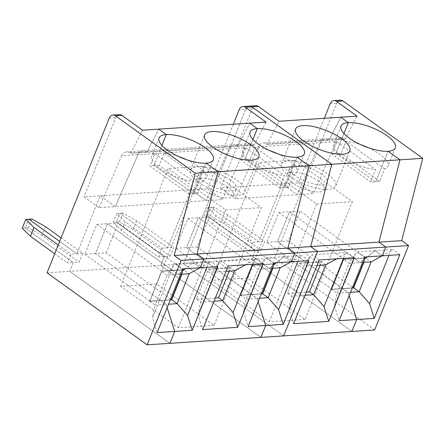 <?xml version="1.0" encoding="UTF-8"?>
<svg xmlns="http://www.w3.org/2000/svg" width="445" height="445" viewBox="0 0 445 445"><rect width="100%" height="100%" fill="white"/><g stroke="black" fill="none" stroke-linecap="round" stroke-linejoin="round"><path stroke-width="0.33" stroke-dasharray="2.23 1.67" d="M340.431 100.175A6.052 4.622 -93.7 0 0 336.709 103.251L274.521 257.944L251.775 259.435L351.895 331.436L251.775 259.435L183.529 263.896L245.712 109.203L183.529 263.896L160.779 265.387L260.898 337.388L160.779 265.387L69.782 271.339L73.314 262.55L25.315 228.024L28.847 219.235L25.315 228.024L28.374 227.823L42.136 235.533L79.165 262.166L82.698 253.377L61.099 237.841M266.755 242.369L277.48 241.663L289.495 211.781L300.219 211.08L288.204 240.962L277.48 241.663L342.628 288.516L331.903 289.217L266.755 242.369L278.77 212.482L289.495 211.781L354.643 258.634L365.762 257.733L363.915 262.328M362.553 262.416L360.127 262.578L354.709 258.456L365.367 257.933L300.219 211.08M388.936 255.413L390.654 251.136L392.662 249.545L375.113 250.691L382.277 255.847L375.113 250.691L367.381 256.821L375.113 250.691L357.563 251.842L355.555 253.433L349.075 263.301L343.729 259.452L354.776 258.729L360.127 262.578L363.593 259.83L360.127 262.578L349.075 263.301L337.065 293.183L331.714 289.339L342.767 288.616L348.112 292.46L350.538 292.304M368.427 147.762A29.253 10.051 -158.1 0 1 387.918 166.319A29.253 10.051 -158.1 0 1 384.625 168.989L379.68 181.293A29.253 10.051 -158.1 0 1 375.719 182.011L388.084 151.25L375.719 182.011L335.942 153.408A29.253 10.051 -158.1 0 1 341.081 153.536L346.026 141.232A29.253 10.051 -158.1 0 1 360.545 144.592M343.946 133.506L335.942 153.408L343.946 133.506M267.106 144.419L328.855 140.381L328.199 139.908A8.071 6.163 -93.7 0 0 324.844 138.89A8.071 6.163 -93.7 0 0 319.988 142.75L297.249 194.693L282.158 183.846L220.414 187.885L235.5 198.731L313.497 193.631L336.236 141.688A8.071 6.163 86.3 0 1 341.093 137.822A8.071 6.163 86.3 0 1 344.447 138.846L345.103 139.318L328.855 140.381L340.764 117.224L328.855 140.381L328.199 139.908A8.071 6.163 -93.7 0 0 324.844 138.89A8.071 6.163 -93.7 0 0 319.988 142.75L258.239 146.789A8.071 6.163 86.3 0 1 263.101 142.928A8.071 6.163 86.3 0 1 266.455 143.946L267.106 144.419L279.021 121.263M324.333 118.298L298.411 182.784L282.158 183.846L258.84 241.858L210.835 207.337L207.303 216.125L255.308 250.646L251.775 259.435L255.308 250.646L249.456 251.03L212.426 224.397L204.244 216.326L207.776 207.537L215.959 215.608L252.988 242.236L249.456 251.03M355.555 253.433L334.456 305.915L337.065 293.183L348.112 292.46L349.153 295.747L348.112 292.46L342.695 288.788L352.268 287.993M353.63 287.904L331.714 289.339M343.729 259.452L354.849 258.556L343.662 259.179L331.508 289.417L352.312 287.882M261.159 250.262L264.692 241.474L227.662 214.84L213.9 207.136L210.368 215.925L224.124 223.629L261.159 250.262L255.308 250.646L207.303 216.125L204.244 216.326M252.988 242.236L264.692 241.474M213.9 207.136L207.776 207.537M210.368 215.925L207.303 216.125L210.835 207.337L258.84 241.858L282.158 183.846L297.249 194.693L319.988 142.75L336.236 141.688M227.662 214.84L224.124 223.629M374.64 329.951L274.521 257.944M353.814 287.893L342.695 288.788L277.48 241.663L289.495 211.781L354.643 258.634L343.918 259.335L331.903 289.217M363.587 262.35L365.367 257.933M365.762 257.733L354.776 258.729L365.829 258.005L371.175 261.855M382.066 255.864L390.654 251.136M399.827 254.701L392.662 249.545M352.568 287.253L288.204 240.962M379.68 181.293L341.081 153.536M384.625 168.989L346.026 141.232M298.411 182.784L313.497 193.631M345.103 139.318L357.018 116.156M235.5 198.731L258.239 146.789M283.649 335.903L183.529 263.896L283.649 335.903M305.07 319.432L269.32 321.774L211.714 280.344L247.465 278.008L305.07 319.432L352.412 201.657L294.812 160.233L259.062 162.57L211.714 280.344M331.981 154.131A29.253 10.051 -158.1 0 1 335.942 153.408L375.719 182.011A29.253 10.051 -158.1 0 1 370.579 181.888L375.524 169.584A29.253 10.051 -158.1 0 1 345.993 159.299A29.253 10.051 -158.1 0 1 333.633 144.497A29.253 10.051 -158.1 0 1 336.926 141.827L331.981 154.131L370.579 181.888M306.327 292.076L309.687 291.853M325.679 264.831L321.635 261.693L320.233 265.187M309.503 291.864L287.381 293.377L299.535 263.14L321.774 261.793M212.426 224.397L215.959 215.608M334.456 305.915L339.129 320.684M343.918 259.335L278.77 212.482M269.32 321.774L316.668 203.994L259.062 162.57M247.465 278.008L294.812 160.233M321.635 261.693L299.535 263.14M321.702 261.971L299.674 263.24M299.602 263.418L303.579 266.277L317.051 265.392M305.036 295.28L291.564 296.159L303.579 266.277L310.059 256.409L288.961 308.891L293.628 323.66M288.961 308.891L291.564 296.159L287.587 293.3M316.668 203.994L352.412 201.657M318.737 181.265A20.175 6.931 21.9 0 0 299.485 172.949A20.175 6.931 21.9 0 0 287.019 174.59A20.175 6.931 21.9 0 0 303.151 188.547A20.175 6.931 21.9 0 0 324.461 189.637A20.175 6.931 21.9 0 0 318.737 181.265M321.563 174.229A20.175 6.931 21.9 0 0 302.311 165.918A20.175 6.931 21.9 0 0 289.845 167.559A20.175 6.931 21.9 0 0 305.982 181.516A20.175 6.931 21.9 0 0 327.286 182.606A20.175 6.931 21.9 0 0 321.563 174.229M289.717 176.315A29.253 10.051 21.9 0 0 317.635 188.363A29.253 10.051 21.9 0 0 335.708 185.993A29.253 10.051 21.9 0 0 312.318 165.751A29.253 10.051 21.9 0 0 281.424 164.172A29.253 10.051 21.9 0 0 289.717 176.315M336.926 141.827L375.524 169.584M364.728 256.993L357.563 251.842M255.931 105.699A6.052 4.622 -93.7 0 0 252.215 108.78L220.414 187.885M354.331 257.677L347.161 252.521L312.062 254.818L310.059 256.409M343.434 258.389L345.153 254.112L347.161 252.521M319.232 259.969L312.062 254.818M336.57 258.84L345.153 254.112M249.434 106.127A6.052 4.622 -93.7 0 0 245.712 109.203A6.052 4.622 -93.7 0 1 249.434 106.127M175.758 248.316L186.483 247.615L198.498 217.733L209.222 217.032L197.207 246.914L186.483 247.615L251.631 294.468L240.906 295.168L175.758 248.316L187.773 218.434L198.498 217.733L263.646 264.58L274.765 263.685L272.918 268.279M271.556 268.368L269.13 268.53L263.713 264.408L274.37 263.879L209.222 217.032M297.939 261.365L299.657 257.088L301.666 255.497L284.116 256.643L291.286 261.799L284.116 256.643L276.389 262.772L284.116 256.643L266.566 257.794L264.558 259.385L258.083 269.253L252.732 265.404L263.779 264.68L269.13 268.53L272.596 265.782L269.13 268.53L258.083 269.253L246.068 299.135L240.717 295.291L251.77 294.568L257.115 298.411L259.541 298.256M277.435 153.714A29.253 10.051 -158.1 0 1 296.926 172.271A29.253 10.051 -158.1 0 1 293.628 174.941L288.683 187.245A29.253 10.051 -158.1 0 1 284.722 187.962L297.088 157.202L284.722 187.962L244.95 159.36A29.253 10.051 -158.1 0 1 250.084 159.488L255.03 147.178A29.253 10.051 -158.1 0 1 269.548 150.543M252.949 139.457L244.95 159.36L252.949 139.457M233.336 124.25L207.415 188.736L191.166 189.798L206.252 200.645L222.5 199.583L245.24 147.64A8.071 6.163 86.3 0 1 250.101 143.774A8.071 6.163 86.3 0 1 253.455 144.797L254.112 145.27L237.858 146.333L249.773 123.17L237.858 146.333L237.202 145.86A8.071 6.163 -93.7 0 0 233.847 144.836A8.071 6.163 -93.7 0 0 228.991 148.702L137.995 154.654L115.255 206.597L206.252 200.645L228.991 148.702A8.071 6.163 -93.7 0 1 233.847 144.836L142.856 150.788A8.071 6.163 -93.7 0 0 137.995 154.654L115.255 206.597L100.17 195.75L83.921 196.812L99.007 207.659L115.255 206.597L100.17 195.75L76.852 253.756L100.17 195.75L191.166 189.798L167.843 247.809L119.844 213.283L116.306 222.077L164.311 256.598L160.779 265.387L164.311 256.598L158.459 256.976L121.429 230.349L113.247 222.278L116.779 213.489L124.967 221.56L161.997 248.188L158.459 256.976M264.558 259.385L243.46 311.867L246.068 299.135L257.115 298.411L258.156 301.699L257.115 298.411L251.698 294.74L261.276 293.945M262.639 293.856L240.717 295.291M252.732 265.404L263.852 264.508L252.665 265.131L240.511 295.363L261.321 293.834M170.162 256.214L173.695 247.426L136.665 220.792L122.903 213.083L119.371 221.877L133.133 229.581L170.162 256.214L164.311 256.598L116.306 222.077L113.247 222.278M161.997 248.188L173.695 247.426M122.903 213.083L116.779 213.489M119.371 221.877L116.306 222.077L119.844 213.283L167.843 247.809L191.166 189.798L206.252 200.645L228.991 148.702L245.24 147.64M136.665 220.792L133.133 229.581M262.817 293.845L251.698 294.74L186.483 247.615L198.498 217.733L263.646 264.58L252.921 265.287L240.906 295.168M272.59 268.302L274.37 263.879M274.765 263.685L263.779 264.68L274.832 263.957L280.178 267.807M291.069 261.816L299.657 257.088M308.836 260.653L301.666 255.497M261.571 293.199L197.207 246.914M288.683 187.245L250.084 159.488M293.628 174.941L255.03 147.178M207.415 188.736L222.5 199.583M254.112 145.27L266.021 122.108M96.776 224.386L107.501 223.685L95.491 253.567L84.767 254.267L96.776 224.386L161.924 271.233L149.909 301.12L84.767 254.267M170.574 299.151L106.216 252.866L95.491 253.567L160.634 300.42L149.654 301.415L171.642 299.808M106.216 252.866L118.225 222.984L107.501 223.685L172.649 270.532L183.373 269.831L118.225 222.984M214.073 325.384L178.323 327.726L120.723 286.296L156.468 283.96L214.073 325.384L261.421 207.609L203.816 166.18L168.065 168.522L120.723 286.296M47.031 272.824L69.782 271.339L169.901 343.34L69.782 271.339L73.314 262.55L79.165 262.166M253.455 144.797L237.202 145.86L237.858 146.333L130.613 153.347L142.528 130.185M250.101 143.774L233.847 144.836A8.071 6.163 -93.7 0 1 237.202 145.86L146.21 151.812L146.867 152.285L158.776 129.122L146.867 152.285L146.21 151.812A8.071 6.163 -93.7 0 0 142.856 150.788A8.071 6.163 -93.7 0 0 137.995 154.654L121.746 155.717A8.071 6.163 86.3 0 1 126.608 151.851A8.071 6.163 86.3 0 1 129.957 152.874L130.613 153.347M149.514 301.315L161.668 271.083L172.721 270.36L178.134 274.482L167.086 275.205L155.071 305.086L166.124 304.363L167.159 307.651L166.124 304.363L160.773 300.514L170.279 299.897M149.726 301.237L155.071 305.086L152.463 317.819L173.561 265.337L175.569 263.74L193.119 262.594L185.393 268.724L193.119 262.594L200.289 267.751L193.119 262.594L210.669 261.449L208.661 263.04L206.942 267.317M181.922 274.231L183.768 269.637L172.721 270.36L178.134 274.482L181.599 271.734L178.134 274.482L180.559 274.32M159.088 165.44A29.253 10.051 -158.1 0 0 153.953 165.312L161.952 145.409L153.953 165.312L193.725 193.914L206.091 163.154L193.725 193.914A29.253 10.051 -158.1 0 1 188.585 193.792L149.993 166.03A29.253 10.051 -158.1 0 1 153.953 165.312L193.725 193.914A29.253 10.051 -158.1 0 0 197.686 193.197L159.088 165.44L164.038 153.13A29.253 10.051 -158.1 0 1 178.556 156.495M82.698 253.377L76.852 253.756L59.663 241.401L76.852 253.756L71 254.139L67.468 262.928L73.314 262.55L25.315 228.024L22.25 228.229M171.614 299.869L160.773 300.514L166.124 304.363L168.544 304.208M181.599 274.254L183.373 269.831M170.324 299.785L149.654 301.415M240.984 160.083A29.253 10.051 -158.1 0 1 244.95 159.36L284.722 187.962A29.253 10.051 -158.1 0 1 279.582 187.84L284.527 175.536A29.253 10.051 -158.1 0 1 254.996 165.251A29.253 10.051 -158.1 0 1 242.636 150.443A29.253 10.051 -158.1 0 1 245.935 147.773L240.984 160.083L279.582 187.84M215.33 298.022L218.69 297.805M234.682 270.783L230.638 267.645L229.236 271.139M218.512 297.816L196.384 299.329L208.538 269.091L230.777 267.745M161.668 271.083L183.768 269.637M121.429 230.349L124.967 221.56M45.668 226.744L42.136 235.533M243.46 311.867L248.132 326.636M31.912 219.035L28.374 227.823M252.921 265.287L187.773 218.434M217.839 266.605L210.669 261.449M161.808 271.177L183.835 269.909L189.186 273.758M186.438 159.666A29.253 10.051 -158.1 0 1 205.929 178.217A29.253 10.051 -158.1 0 1 202.636 180.887L164.038 153.13M202.636 180.887L197.686 193.197M178.323 327.726L225.671 209.945L168.065 168.522M156.468 283.96L203.816 166.18M230.638 267.645L208.538 269.091M230.705 267.923L208.677 269.192M208.605 269.364L212.582 272.229L226.054 271.344M214.045 301.232L200.573 302.111L212.582 272.229L219.062 262.361L197.964 314.843L202.636 329.611M197.964 314.843L200.573 302.111L196.59 299.251M225.671 209.945L261.421 207.609M227.745 187.212A20.175 6.931 21.9 0 0 208.488 178.901A20.175 6.931 21.9 0 0 196.023 180.537A20.175 6.931 21.9 0 0 212.159 194.498A20.175 6.931 21.9 0 0 233.464 195.589A20.175 6.931 21.9 0 0 227.745 187.212M230.571 180.181A20.175 6.931 21.9 0 0 211.314 171.87A20.175 6.931 21.9 0 0 198.854 173.506A20.175 6.931 21.9 0 0 214.985 187.467A20.175 6.931 21.9 0 0 236.289 188.558A20.175 6.931 21.9 0 0 230.571 180.181M198.72 182.266A29.253 10.051 21.9 0 0 226.644 194.315A29.253 10.051 21.9 0 0 244.711 191.945A29.253 10.051 21.9 0 0 221.321 171.703A29.253 10.051 21.9 0 0 190.427 170.124A29.253 10.051 21.9 0 0 198.72 182.266M245.935 147.773L284.527 175.536M273.736 262.945L266.566 257.794M208.661 263.04L200.078 267.762M263.334 263.629L256.164 258.473L221.07 260.77L219.062 262.361M252.443 264.341L254.162 260.064L256.164 258.473M228.235 265.921L221.07 260.77M245.573 264.786L254.162 260.064M119.438 114.626A6.052 4.622 -93.7 0 0 115.717 117.708L83.921 196.812M129.957 152.874L146.21 151.812A8.071 6.163 -93.7 0 0 142.856 150.788L126.608 151.851M149.909 301.12L160.634 300.42L95.491 253.567L107.501 223.685L172.649 270.532L161.924 271.233M99.007 207.659L121.746 155.717M175.569 263.74L182.739 268.897M157.135 332.587L152.463 317.819M173.561 265.337L167.086 275.205L161.735 271.355M154.938 153.725L193.536 181.482A29.253 10.051 -158.1 0 1 164.005 171.203A29.253 10.051 -158.1 0 1 151.645 156.395A29.253 10.051 -158.1 0 1 154.938 153.725L149.993 166.03M193.536 181.482L188.585 193.792M54.702 253.75L67.468 262.928M58.234 244.961L71 254.139M330.207 103.679L336.709 103.251M344.447 138.846L266.455 143.946M252.215 108.78L239.215 109.631M109.22 118.131L115.717 117.708M395.338 147.857L387.918 166.319M341.093 137.822L263.101 142.928M341.054 126.035L333.633 144.497M324.461 189.637L327.286 182.606M287.019 174.59L289.845 167.559M335.708 185.993L349.842 150.833M281.424 164.172L295.558 129.011M304.341 153.809L296.926 172.271M250.057 131.987L242.636 150.443M213.35 159.761L205.929 178.217M233.464 195.589L236.289 188.558M196.023 180.537L198.854 173.506M244.711 191.945L258.845 156.785M190.427 170.124L204.561 134.963M159.065 137.939L151.645 156.395"/><path stroke-width="0.67" d="M174.218 255.519L181.071 260.447L147.15 344.825L47.031 272.824L109.22 118.131A6.052 4.622 86.3 0 1 112.941 115.049A6.052 4.622 86.3 0 1 115.455 115.817L195.26 173.211L174.218 255.519L196.963 254.028L203.821 258.962L294.818 253.01L287.959 248.076L309.008 165.774L297.088 157.202A29.253 10.051 21.9 0 0 304.341 153.809A29.253 10.051 21.9 0 0 289.066 137.355A29.253 10.051 21.9 0 0 257.316 128.599L249.773 123.17L158.776 129.122L166.319 134.551A29.253 10.051 -158.1 0 1 198.075 143.307A29.253 10.051 -158.1 0 1 213.35 159.761A29.253 10.051 -158.1 0 1 206.091 163.154L218.011 171.726L196.963 254.028L310.71 246.591L331.753 164.283L310.71 246.591L378.956 242.124L385.815 247.058L408.56 245.573L374.64 329.951L351.895 331.436L356.679 319.538L374.228 318.386L399.827 254.701L382.277 255.847L385.815 247.058L317.563 251.52L310.71 246.591L317.563 251.52L283.649 335.903L260.898 337.388L265.682 325.49L283.231 324.338L308.836 260.653L291.286 261.799L294.818 253.01L287.959 248.076L309.008 165.774L218.011 171.726L196.963 254.028L203.821 258.962L200.289 267.751L182.739 268.897L157.135 332.587L174.685 331.436L167.159 307.651L174.685 331.436L169.901 343.34L260.898 337.388L265.682 325.49L248.132 326.636L273.736 262.945L291.286 261.799L294.818 253.01L317.563 251.52L283.649 335.903L351.895 331.436L356.679 319.538L339.129 320.684L364.728 256.993L382.277 255.847L385.815 247.058L378.956 242.124L399.999 159.822L388.084 151.25A29.253 10.051 21.9 0 0 395.338 147.857A29.253 10.051 21.9 0 0 380.063 131.403A29.253 10.051 21.9 0 0 348.313 122.648L340.764 117.224L357.018 116.156L336.442 101.365A6.052 4.622 -93.7 0 0 333.928 100.598A6.052 4.622 -93.7 0 0 330.207 103.679L324.333 118.298M422.75 158.331L401.702 240.639L378.956 242.124L399.999 159.822L422.75 158.331L342.945 100.937A6.052 4.622 -93.7 0 0 340.431 100.175L333.928 100.598M363.593 259.83L367.381 256.821L363.593 259.83M242.931 106.55A6.052 4.622 -93.7 0 1 245.445 107.317L266.021 122.108L249.773 123.17L257.316 128.599L252.949 139.457L257.316 128.599A29.253 10.051 -158.1 0 0 250.057 131.987A29.253 10.051 -158.1 0 0 265.331 148.446A29.253 10.051 -158.1 0 0 297.088 157.202L309.008 165.774L331.753 164.283L251.948 106.889L331.753 164.283L399.999 159.822L388.084 151.25A29.253 10.051 -158.1 0 1 356.328 142.495A29.253 10.051 -158.1 0 1 341.054 126.035A29.253 10.051 -158.1 0 1 348.313 122.648L343.946 133.506L348.313 122.648L340.764 117.224L279.021 121.263L258.445 106.466A6.052 4.622 -93.7 0 0 255.931 105.699L242.931 106.55A6.052 4.622 -93.7 0 0 239.215 109.631L233.336 124.25M356.679 319.538L349.153 295.747L356.679 319.538M401.702 240.639L408.56 245.573M350.538 292.304L359.165 291.736L353.814 287.893L352.268 287.993M374.228 318.386L369.556 303.618L359.165 291.736L371.175 261.855L362.553 262.416M363.915 262.328L353.63 287.904M352.312 287.882L353.352 287.815L363.587 262.35M369.556 303.618L388.936 255.413M371.175 261.855L382.066 255.864M353.352 287.815L352.568 287.253M360.545 144.592A29.253 10.051 -158.1 0 1 368.427 147.762M354.331 257.677L328.727 321.362L293.628 323.66L319.232 259.969L354.331 257.677M317.051 265.392L325.679 264.831L313.664 294.712L309.687 291.853L306.327 292.076M320.233 265.187L309.503 291.864M303.852 141.154A29.253 10.051 21.9 0 0 331.77 153.208A29.253 10.051 21.9 0 0 349.842 150.833A29.253 10.051 21.9 0 0 326.446 130.596A29.253 10.051 21.9 0 0 295.558 129.011A29.253 10.051 21.9 0 0 303.852 141.154M343.434 258.389L324.055 306.594L328.727 321.362M324.055 306.594L313.664 294.712L305.036 295.28M325.679 264.831L336.57 258.84M245.445 107.317L251.948 106.889A6.052 4.622 -93.7 0 0 249.434 106.127A6.052 4.622 -93.7 0 1 251.948 106.889L258.445 106.466M272.596 265.782L276.389 262.772L272.596 265.782M265.682 325.49L258.156 301.699L265.682 325.49M259.541 298.256L268.168 297.688L262.817 293.845L261.276 293.945M283.231 324.338L278.559 309.57L268.168 297.688L280.178 267.807L271.556 268.368M272.918 268.279L262.639 293.856M261.321 293.834L262.355 293.767L272.59 268.302M278.559 309.57L297.939 261.365M280.178 267.807L291.069 261.816M262.355 293.767L261.571 293.199M269.548 150.543A29.253 10.051 -158.1 0 1 277.435 153.714M263.334 263.629L237.73 327.314L202.636 329.611L228.235 265.921L263.334 263.629M181.071 260.447L203.821 258.962L200.289 267.751L217.839 266.605L192.234 330.29L174.685 331.436L169.901 343.34L147.15 344.825M185.393 268.724L181.599 271.734L185.393 268.724M115.455 115.817L121.952 115.394L142.528 130.185L158.776 129.122L166.319 134.551L161.952 145.409L166.319 134.551A29.253 10.051 -158.1 0 0 159.065 137.939A29.253 10.051 -158.1 0 0 174.34 154.398A29.253 10.051 -158.1 0 0 206.091 163.154L218.011 171.726L195.26 173.211M25.782 219.435L33.97 227.512L30.438 236.301L22.25 228.229L25.782 219.435L28.847 219.235L59.663 241.401L28.847 219.235L31.912 219.035L45.668 226.744L61.099 237.841M168.544 304.208L177.171 303.64L171.82 299.797L170.279 299.897M171.642 299.808L181.922 274.231M170.324 299.785L171.358 299.719L181.599 274.254M206.942 267.317L187.562 315.522L192.234 330.29M187.562 315.522L177.171 303.64L189.186 273.758L180.559 274.32M226.054 271.344L234.682 270.783L222.667 300.664L218.69 297.805L215.33 298.022M171.358 299.719L170.574 299.151M229.236 271.139L218.512 297.816M212.855 147.106A29.253 10.051 21.9 0 0 240.773 159.16A29.253 10.051 21.9 0 0 258.845 156.785A29.253 10.051 21.9 0 0 235.455 136.548A29.253 10.051 21.9 0 0 204.561 134.963A29.253 10.051 21.9 0 0 212.855 147.106M178.556 156.495A29.253 10.051 -158.1 0 1 186.438 159.666M200.078 267.762L189.186 273.758M252.443 264.341L233.063 312.546L237.73 327.314M233.063 312.546L222.667 300.664L214.045 301.232M234.682 270.783L245.573 264.786M30.438 236.301L54.702 253.75M33.97 227.512L58.234 244.961M121.952 115.394A6.052 4.622 -93.7 0 0 119.438 114.626L112.941 115.049M336.442 101.365L342.945 100.937"/></g></svg>
